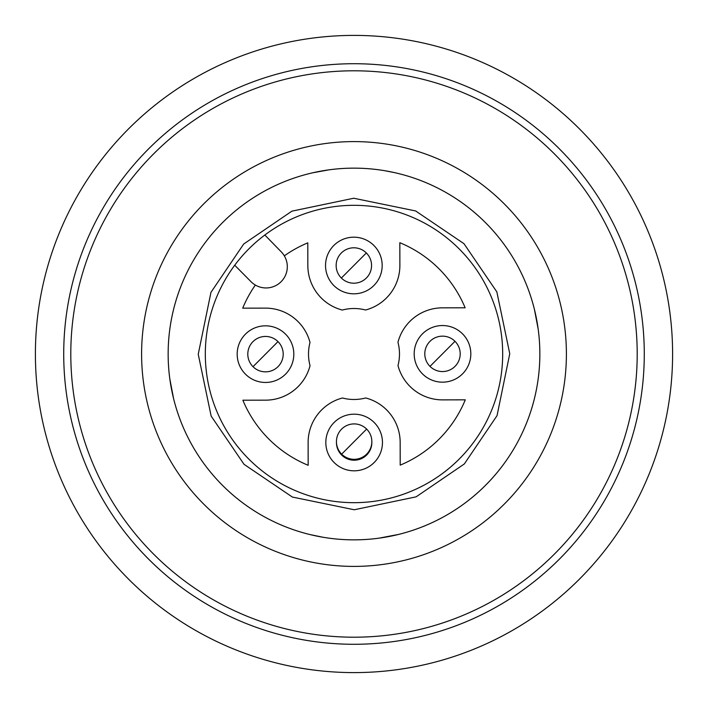 <?xml version="1.0" encoding="UTF-8"?>
<svg xmlns="http://www.w3.org/2000/svg" width="708" height="708" viewBox="0 0 708 708"><rect width="100%" height="100%" fill="white"/><g stroke="black" fill="none" stroke-linecap="round" stroke-linejoin="round"><path stroke-width="1.06" d="M672.6 354A318.6 318.6 0 0 1 354 672.6A318.6 318.6 0 0 1 35.4 354A318.6 318.6 0 0 1 354 35.4A318.6 318.6 0 0 1 672.6 354M354.699 644.28A290.28 290.28 0 0 0 644.28 353.301A290.28 290.28 0 0 0 353.301 63.72A290.28 290.28 0 0 0 63.72 354.699A290.28 290.28 0 0 0 354.699 644.28A290.28 290.28 0 0 1 63.72 354M353.301 63.72A290.28 290.28 0 0 1 644.28 354M458.961 248.694A148.68 148.68 0 0 1 459.306 458.961A148.68 148.68 0 0 1 249.039 459.306A148.68 148.68 0 0 1 248.694 249.039A148.68 148.68 0 0 1 458.961 248.694M463.961 243.676L496.848 291.9L509.76 353.743L497.051 415.631L464.324 463.961L416.1 496.848L354.257 509.76L292.369 497.051L244.039 464.324L211.152 416.1L198.24 354.257L210.949 292.369L243.676 244.039L291.9 211.152L353.743 198.24L415.631 210.949L463.961 243.676M252.96 341.654A17.7 17.7 0 0 1 277.996 341.61A17.7 17.7 0 0 1 278.04 366.638A17.7 17.7 0 0 1 253.004 366.682A17.7 17.7 0 0 1 252.96 341.654M341.318 253.004A17.7 17.7 0 0 1 366.346 252.96A17.7 17.7 0 0 1 366.39 277.996A17.7 17.7 0 0 1 341.362 278.04A17.7 17.7 0 0 1 341.318 253.004M429.96 341.362A17.7 17.7 0 0 1 454.996 341.318A17.7 17.7 0 0 1 455.04 366.346A17.7 17.7 0 0 1 430.004 366.39A17.7 17.7 0 0 1 429.96 341.362M341.61 429.119A17.7 17.7 0 0 1 366.638 429.075A17.7 17.7 0 0 1 366.682 454.102A17.7 17.7 0 0 1 341.645 454.147A17.7 17.7 0 0 1 341.61 429.119M222.799 485.635A185.85 185.85 0 0 1 222.365 222.799A185.85 185.85 0 0 1 485.201 222.365A185.85 185.85 0 0 1 485.635 485.201A185.85 185.85 0 0 1 222.799 485.635M245.508 374.205A28.32 28.32 0 0 1 245.446 334.149A28.32 28.32 0 0 1 285.492 334.087A28.32 28.32 0 0 1 285.554 374.134A28.32 28.32 0 0 1 245.508 374.205M333.866 285.554A28.32 28.32 0 0 1 333.795 245.508A28.32 28.32 0 0 1 373.851 245.446A28.32 28.32 0 0 1 373.913 285.492A28.32 28.32 0 0 1 333.866 285.554M422.508 373.913A28.32 28.32 0 0 1 422.446 333.866A28.32 28.32 0 0 1 462.492 333.795A28.32 28.32 0 0 1 462.554 373.851A28.32 28.32 0 0 1 422.508 373.913M334.149 462.554A28.32 28.32 0 0 1 334.087 422.508A28.32 28.32 0 0 1 374.134 422.446A28.32 28.32 0 0 1 374.205 462.492A28.32 28.32 0 0 1 334.149 462.554M371.842 442.022A17.7 17.7 0 0 1 341.654 455.04A17.7 17.7 0 0 1 336.45 442.084M284.324 255.854A120.36 120.36 0 0 1 307.794 242.862L307.838 265.58A46.02 46.02 0 0 0 342.291 310.042A45.489 45.489 0 0 1 365.567 310.007A46.02 46.02 0 0 0 399.878 265.42L399.834 242.711A120.36 120.36 0 0 1 465.138 307.794L442.42 307.838A46.02 46.02 0 0 0 397.958 342.291A45.489 45.489 0 0 1 397.993 365.567A46.02 46.02 0 0 0 442.58 399.878L465.289 399.834A120.36 120.36 0 0 1 400.206 465.138L400.162 442.42A46.02 46.02 0 0 0 365.709 397.958A45.489 45.489 0 0 1 342.433 397.993A46.02 46.02 0 0 0 308.122 442.58L308.166 465.289A120.36 120.36 0 0 1 242.862 400.206L265.58 400.162A46.02 46.02 0 0 0 310.042 365.709A45.489 45.489 0 0 1 310.007 342.433A46.02 46.02 0 0 0 265.42 308.122L242.711 308.166A120.36 120.36 0 0 1 255.349 285.05M281.28 251.88A21.24 21.24 0 0 1 281.005 281.811A21.24 21.24 0 0 1 251.075 281.757A21.24 21.24 0 0 1 250.968 281.642L234.729 265.226A148.68 148.68 0 0 1 264.836 235.021L281.28 251.88M354.451 539.85A185.85 185.85 0 0 1 168.15 354.451A185.85 185.85 0 0 1 353.549 168.15A185.85 185.85 0 0 1 539.85 353.549A185.85 185.85 0 0 1 354.451 539.85M353.487 141.6A212.4 212.4 0 0 0 141.6 354.513A212.4 212.4 0 0 0 354.513 566.4A212.4 212.4 0 0 0 566.4 353.487A212.4 212.4 0 0 0 353.487 141.6M310.184 534.611L323.149 537.275L310.184 534.611M385.745 537.115L398.684 534.398L379.063 538.151M170.876 385.727L173.602 398.684L169.849 379.072M173.389 310.184L172.602 313.573M384.86 170.734L394.427 172.602M312.688 172.796L328.937 169.849M537.115 322.255L534.398 309.316L538.151 328.937M354.69 637.2A283.2 283.2 0 0 1 70.8 354.69A283.2 283.2 0 0 1 353.31 70.8A283.2 283.2 0 0 1 637.2 353.31A283.2 283.2 0 0 1 354.69 637.2M265.5 354.142L253.004 366.682A17.7 17.7 0 0 0 278.04 366.638A17.7 17.7 0 0 0 277.996 341.61L265.5 354.142M353.858 265.5L341.362 278.04A17.7 17.7 0 0 0 366.39 277.996A17.7 17.7 0 0 0 366.346 252.96L353.858 265.5M442.5 353.858L430.004 366.39A17.7 17.7 0 0 0 455.04 366.346A17.7 17.7 0 0 0 454.996 341.318L442.5 353.858M354.142 441.606L341.645 454.147A17.7 17.7 0 0 0 366.682 454.102A17.7 17.7 0 0 0 366.638 429.075L354.142 441.606"/></g></svg>
